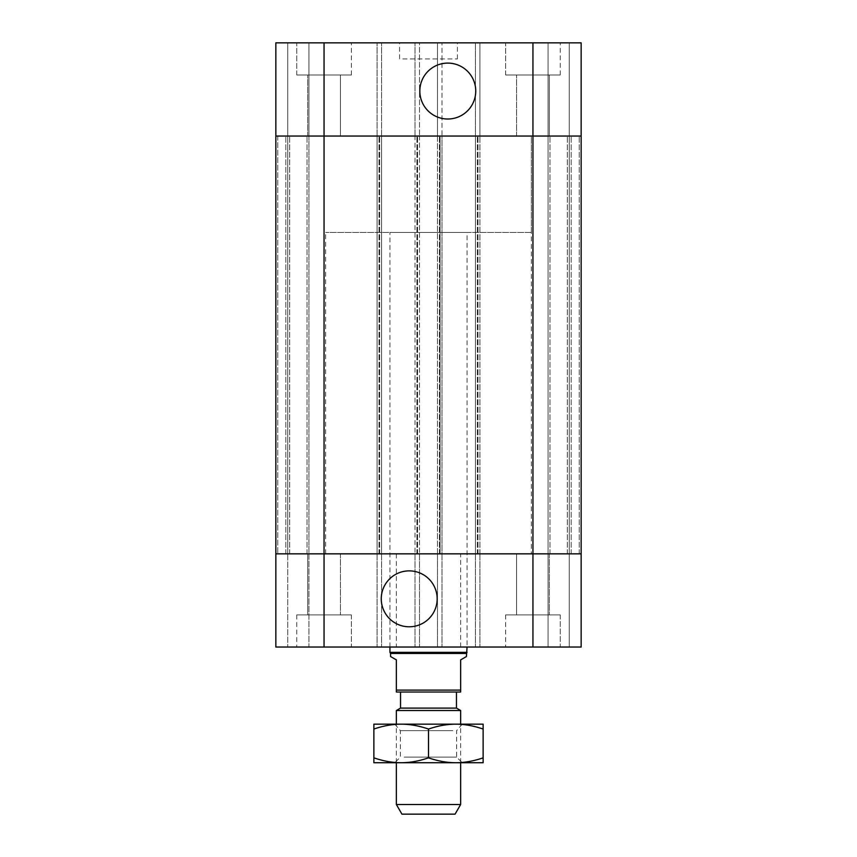 <?xml version="1.0" encoding="UTF-8"?>
<svg xmlns="http://www.w3.org/2000/svg" width="857" height="857" viewBox="0 0 857 857"><rect width="100%" height="100%" fill="white"/><g stroke="black" fill="none" stroke-linecap="round" stroke-linejoin="round"><path stroke-width="0.64" stroke-dasharray="4.29 3.21" d="M399.576 42.85L457.424 42.85L399.576 42.85L399.576 58.919L457.424 58.919L399.576 58.919M475.742 91.056A27.96 27.96 0 0 0 433.803 66.846A27.96 27.96 0 0 0 433.803 115.266A27.96 27.96 0 0 0 475.742 91.056M340.443 74.987L307.663 74.987L340.443 74.987L307.663 74.987L340.443 74.987L340.443 136.049L307.663 136.049L340.443 136.049L340.443 74.987M340.443 136.049L307.663 136.049L340.443 136.049M549.337 74.987L516.557 74.987L549.337 74.987L516.557 74.987L549.337 74.987L549.337 136.049L516.557 136.049L549.337 136.049L549.337 74.987M549.337 136.049L516.557 136.049L549.337 136.049M296.736 42.85L351.37 42.85L296.736 42.85L351.37 42.85L296.736 42.85L296.736 74.987L351.37 74.987L296.736 74.987L296.736 42.85M505.63 42.85L560.264 42.85L505.63 42.85L560.264 42.85L505.63 42.85L505.63 74.987L560.264 74.987L505.63 74.987L505.63 42.85M505.63 74.987L560.264 74.987L505.63 74.987M296.736 74.987L351.37 74.987L296.736 74.987M275.847 136.049L275.847 553.836L275.847 136.049L277.775 136.049L275.847 136.049L277.775 136.049L275.847 136.049L275.847 553.836L275.847 136.049L419.502 136.049L419.502 553.836L419.502 136.049L415.002 136.049L415.002 553.836L415.002 136.049L440.07 136.049L440.07 553.836L440.07 136.049L441.998 136.049L441.998 553.836L275.847 553.836L275.847 647.035L287.738 647.035L287.738 553.836L287.738 647.035L308.948 647.035L308.948 136.049L308.948 553.836L287.738 553.836L287.738 647.035L287.738 136.049L287.738 553.836L287.738 136.049L287.738 553.836L287.738 136.049L287.738 553.836L308.948 553.836L275.847 553.836L287.738 553.836L275.847 553.836L275.847 136.049L441.998 136.049L441.998 553.836L479.92 553.836L479.92 136.049L479.92 553.836L475.421 553.836L475.421 647.035L475.421 136.049L475.421 553.836L581.153 553.836L275.847 553.836L308.948 553.836L277.775 553.836L289.666 553.836L285.81 553.836L287.738 553.836L287.738 42.85L275.847 42.85L308.948 42.85L287.738 42.85L308.948 42.85L308.948 136.049L308.948 42.85L275.847 42.85L287.738 42.85L287.738 136.049L275.847 136.049L275.847 42.85L419.502 42.85L419.502 136.049L419.502 42.85L415.002 42.85L581.153 42.85L548.052 42.85L569.262 42.85L548.052 42.85L548.052 136.049L569.262 136.049L569.262 42.85L581.153 42.85L581.153 136.049L581.153 42.85L581.153 136.049L569.262 136.049L569.262 42.85L569.262 136.049L581.153 136.049L581.153 42.85L581.153 136.049L569.262 136.049L569.262 42.85L569.262 136.049L548.052 136.049L548.052 42.85L569.262 42.85L569.262 136.049L548.052 136.049L548.052 42.85L548.052 136.049L569.262 136.049L569.262 42.85L569.262 136.049L581.153 136.049L532.947 136.049L581.153 136.049L581.153 553.836L581.153 136.049L581.153 553.836L571.191 553.836L581.153 553.836L581.153 136.049L581.153 647.035L548.052 647.035L569.262 647.035L548.052 647.035L548.052 136.049L548.052 553.836L569.262 553.836L569.262 136.049L569.262 553.836L571.191 553.836L569.262 553.836L569.262 136.049L569.262 553.836L548.052 553.836L548.052 136.049L548.052 553.836L579.225 553.836L569.262 553.836L569.262 136.049L569.262 553.836L569.262 136.049L569.262 553.836L548.052 553.836L548.052 647.035L581.153 647.035L437.498 647.035L437.498 42.85L437.498 136.049L479.92 136.049L479.92 42.85L479.92 136.049L475.421 136.049L475.421 42.85L475.421 136.049L532.947 136.049L439.427 136.049L441.998 136.049L441.998 42.85L441.998 136.049L437.498 136.049L439.427 136.049L437.498 136.049L437.498 553.836L439.427 553.836L437.498 553.836L437.498 647.035L441.998 647.035L275.847 647.035L308.948 647.035L287.738 647.035L308.948 647.035L308.948 136.049L287.738 136.049L287.738 42.85L287.738 136.049L308.948 136.049L308.948 42.85L308.948 136.049L287.738 136.049L287.738 42.85L287.738 136.049L308.948 136.049L289.666 136.049L308.948 136.049L307.02 136.049L308.948 136.049L308.948 553.836L287.738 553.836L287.738 42.85L287.738 136.049L275.847 136.049L307.02 136.049L275.847 136.049L275.847 42.85M415.002 136.049L415.002 42.85L415.002 136.049M377.08 136.049L377.08 42.85L377.08 136.049L379.008 136.049L377.08 136.049L377.08 553.836L377.08 136.049M381.579 136.049L381.579 42.85L381.579 136.049L379.651 136.049L381.579 136.049L381.579 553.836L381.579 136.049M428.5 553.836L531.34 553.836L428.5 553.836M277.775 136.049L285.81 136.049L277.775 136.049L277.775 553.836L277.775 136.049M428.5 136.049L531.34 136.049L428.5 136.049M455.067 814.15L401.933 814.15M396.363 804.509L460.637 804.509M396.363 710.507L460.637 710.507M460.637 762.73L460.637 724.165M456.46 708.096L400.54 708.096M466.422 656.548L460.637 659.89L460.637 692.028L396.363 692.028L396.363 659.89L390.578 656.548M466.422 653.462L390.578 653.462M460.637 690.099L396.363 690.099M456.46 692.028L400.54 692.028L456.46 692.028M467.065 652.348L389.935 652.348M467.065 232.461L389.935 232.461L467.065 232.461L467.065 647.035M531.34 232.461L325.66 232.461L531.34 232.461L531.34 136.049L325.66 136.049L531.34 136.049L531.34 553.836M460.637 553.836L396.363 553.836L460.637 553.836L460.637 647.035L396.363 647.035L460.637 647.035M381.258 598.829A27.96 27.96 0 0 0 423.197 623.039A27.96 27.96 0 0 0 423.197 574.619A27.96 27.96 0 0 0 381.258 598.829M516.557 614.898L549.337 614.898L516.557 614.898L549.337 614.898L516.557 614.898L516.557 553.836L549.337 553.836L516.557 553.836L516.557 614.898M516.557 553.836L549.337 553.836L516.557 553.836M307.663 614.898L340.443 614.898L307.663 614.898L340.443 614.898L307.663 614.898L307.663 553.836L340.443 553.836L307.663 553.836L307.663 614.898M307.663 553.836L340.443 553.836L307.663 553.836M560.264 647.035L505.63 647.035L560.264 647.035L505.63 647.035L560.264 647.035L560.264 614.898L505.63 614.898L560.264 614.898L560.264 647.035M351.37 647.035L296.736 647.035L351.37 647.035L296.736 647.035L351.37 647.035L351.37 614.898L296.736 614.898L351.37 614.898L351.37 647.035M351.37 614.898L296.736 614.898L351.37 614.898M560.264 614.898L505.63 614.898L560.264 614.898M569.262 553.836L569.262 647.035L569.262 553.836L581.153 553.836L581.153 647.035L581.153 553.836L569.262 553.836L569.262 647.035L569.262 553.836L548.052 553.836L569.262 553.836L569.262 647.035L569.262 553.836L548.052 553.836L548.052 647.035L548.052 553.836L569.262 553.836L569.262 647.035L569.262 553.836L581.153 553.836L569.262 553.836M415.002 553.836L415.002 647.035L415.002 553.836M441.998 553.836L441.998 647.035L441.998 553.836M419.502 553.836L419.502 647.035L419.502 553.836M377.08 553.836L377.08 647.035L377.08 553.836M479.92 553.836L479.92 647.035L479.92 553.836M275.847 553.836L275.847 647.035M581.153 553.836L581.153 647.035L581.153 553.836M381.579 553.836L381.579 647.035L381.579 553.836M404.15 757.106L456.62 757.106L404.15 757.106M399.276 762.73L462.244 762.73L399.276 762.73M452.85 730.635L400.38 730.635L452.85 730.635M373.866 762.73L483.134 762.73L483.134 757.845C473.675 761.08 464.569 762.709 455.817 762.73C447.065 762.709 437.959 761.08 428.5 757.845C419.041 761.08 409.935 762.709 401.183 762.73C392.431 762.709 383.325 761.08 373.866 757.845L373.866 762.73M457.724 724.165L394.756 724.165L457.724 724.165M483.134 729.05L483.134 724.165L455.817 724.165C464.569 724.186 473.675 725.815 483.134 729.05L483.134 757.845M373.866 724.165L373.866 729.05C383.325 725.815 392.431 724.186 401.183 724.165L373.866 724.165M401.183 724.165C409.935 724.186 419.041 725.815 428.5 729.05C437.959 725.815 447.065 724.186 455.817 724.165L401.183 724.165M428.5 757.845L428.5 729.05M373.866 757.845L373.866 729.05M324.053 647.035L324.053 42.85M532.947 647.035L532.947 42.85M549.98 553.836L549.98 136.049L549.98 553.836M567.334 553.836L567.334 136.049L567.334 553.836M571.191 553.836L571.191 136.049L571.191 553.836M579.225 553.836L579.225 136.049L579.225 553.836M439.427 553.836L439.427 136.049L439.427 553.836M477.349 553.836L477.349 136.049L477.349 553.836M477.992 553.836L477.992 136.049L477.992 553.836M289.666 553.836L289.666 136.049L289.666 553.836M307.02 553.836L307.02 136.049L307.02 553.836M285.81 553.836L285.81 136.049L285.81 553.836M416.93 553.836L416.93 136.049L416.93 553.836M417.573 553.836L417.573 136.049L417.573 553.836M379.651 553.836L379.651 136.049L379.651 553.836M379.008 553.836L379.008 136.049L379.008 553.836M457.424 58.919L457.424 42.85M307.663 136.049L307.663 74.987L307.663 136.049M516.557 136.049L516.557 74.987L516.557 136.049M351.37 74.987L351.37 42.85L351.37 74.987M560.264 74.987L560.264 42.85L560.264 74.987M325.66 553.836L325.66 232.461M396.363 762.73L396.363 724.165M389.935 647.035L389.935 232.461M396.363 553.836L396.363 647.035M549.337 553.836L549.337 614.898L549.337 553.836M340.443 553.836L340.443 614.898L340.443 553.836M505.63 614.898L505.63 647.035L505.63 614.898M296.736 614.898L296.736 647.035L296.736 614.898M394.756 724.165L400.38 730.635L400.38 757.106L394.756 762.73M462.244 724.165L456.62 730.635L456.62 757.106L462.244 762.73"/><path stroke-width="1.29" d="M475.742 91.056A27.96 27.96 0 0 1 433.803 115.266A27.96 27.96 0 0 1 433.803 66.846A27.96 27.96 0 0 1 475.742 91.056M275.847 136.049L275.847 553.836L324.053 553.836L275.847 553.836L275.847 647.035L532.947 647.035L532.947 553.836L324.053 553.836L581.153 553.836L532.947 553.836L532.947 136.049L275.847 136.049L275.847 42.85L581.153 42.85L581.153 136.049L275.847 136.049L275.847 42.85M532.947 42.85L532.947 136.049L581.153 136.049L581.153 647.035L532.947 647.035M396.363 804.509L401.933 814.15L455.067 814.15L460.637 804.509L396.363 804.509L396.363 762.73M460.637 804.509L460.637 762.73M460.637 724.165L460.637 710.507L396.363 710.507L396.363 724.165M396.363 710.507L400.54 708.096L456.46 708.096L460.637 710.507M466.422 653.462L390.578 653.462L390.578 656.548L396.363 659.89L396.363 692.028L460.637 692.028L460.637 659.89L466.422 656.548L467.065 647.035M396.363 690.099L460.637 690.099M456.46 708.096L456.46 692.028M390.578 653.462L389.935 652.348L467.065 652.348M381.258 598.829A27.96 27.96 0 0 1 423.197 574.619A27.96 27.96 0 0 1 423.197 623.039A27.96 27.96 0 0 1 381.258 598.829M275.847 553.836L275.847 647.035M483.134 762.73L373.866 762.73L373.866 757.845C383.325 761.08 392.431 762.709 401.183 762.73C409.935 762.709 419.041 761.08 428.5 757.845C437.959 761.08 447.065 762.709 455.817 762.73C464.569 762.709 473.675 761.08 483.134 757.845L483.134 762.73M483.134 729.05C473.675 725.815 464.569 724.186 455.817 724.165L483.134 724.165L483.134 757.845M455.817 724.165C447.065 724.186 437.959 725.815 428.5 729.05C419.041 725.815 409.935 724.186 401.183 724.165L455.817 724.165M401.183 724.165C392.431 724.186 383.325 725.815 373.866 729.05L373.866 724.165L401.183 724.165M373.866 757.845L373.866 729.05M428.5 757.845L428.5 729.05M324.053 647.035L324.053 42.85M400.54 708.096L400.54 692.028M389.935 652.348L389.935 647.035"/></g></svg>

